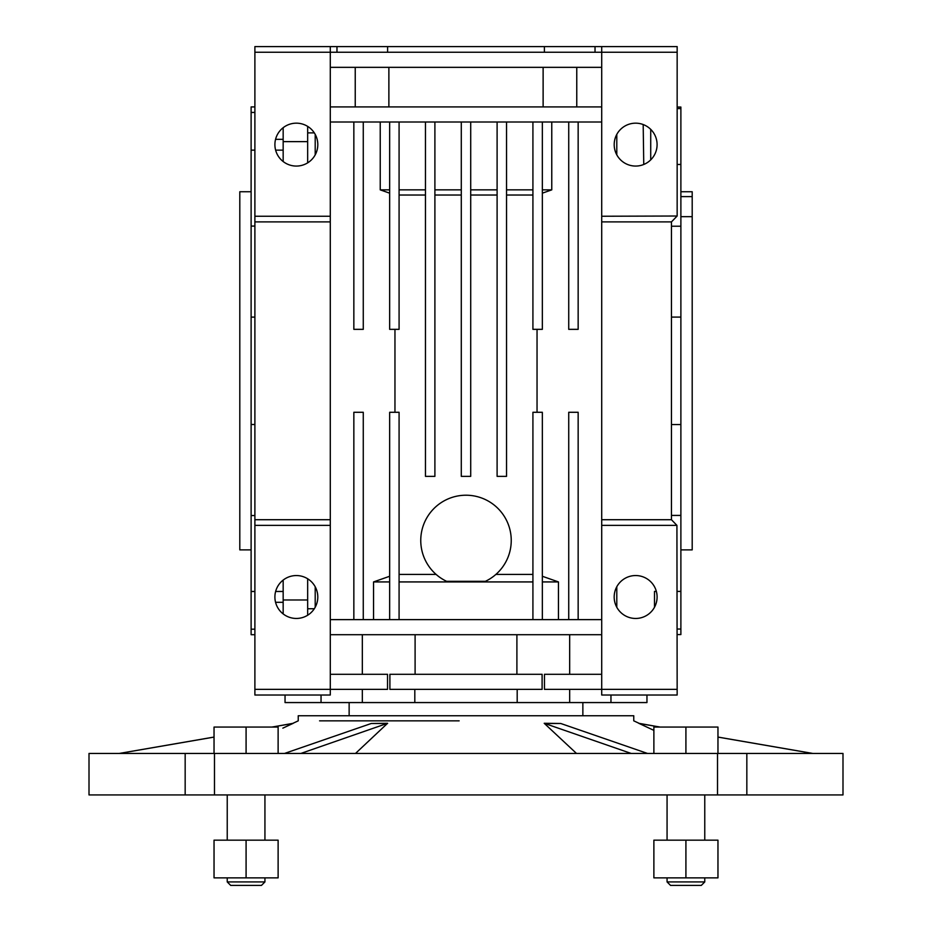<?xml version="1.0" encoding="UTF-8"?>
<svg xmlns="http://www.w3.org/2000/svg" width="932" height="932" viewBox="0 0 932 932"><rect width="100%" height="100%" fill="white"/><g stroke="black" fill="none" stroke-linecap="round" stroke-linejoin="round"><path stroke-width="1.4" d="M717.512 794.926L717.512 753.452L842.994 753.452L842.994 794.926L89.006 794.926L89.006 753.452L214.034 753.452L214.034 727.065L278.12 727.065L278.12 753.452M746.835 753.452L746.835 794.926M717.512 753.452L214.488 753.452L214.488 794.926M185.165 753.452L185.165 794.926M246.083 753.452L246.083 727.065M717.966 753.452L717.966 727.065L653.88 727.065L653.88 753.452M685.917 753.452L685.917 727.065M653.88 730.362L638.746 723.29L659.879 727.065M459.15 720.844L319.583 720.844M272.121 727.065L293.254 723.29L282.85 728.148M300.815 753.452L387.584 723.29L355.5 753.452M576.5 753.452L544.206 723.29L631.185 753.452M717.966 737.096L812.704 753.452M660.112 727.065L639.154 723.488M647.519 753.452L560.738 723.488L544.416 723.488M387.584 723.488L371.262 723.488L284.481 753.452M119.296 753.452L214.034 737.096L119.296 753.452M292.846 723.488L271.888 727.065M667.067 840.163L667.067 794.926M227.233 840.163L227.233 794.926M639.003 723.29L633.76 720.844L633.76 715.753L298.24 715.753L298.24 720.844L292.998 723.29M685.917 840.163L653.88 840.163L653.88 877.862L685.917 877.862L685.917 840.163L717.966 840.163L717.966 877.862L685.917 877.862M246.083 840.163L214.034 840.163L214.034 877.862L246.083 877.862L246.083 840.163L278.12 840.163L278.12 877.862L246.083 877.862M349.139 715.753L349.139 702.565M667.067 881.928L670.539 885.4L701.307 885.4L704.767 881.928L667.067 881.928L667.067 877.862M227.233 881.928L230.693 885.4L261.461 885.4L264.933 881.928L227.233 881.928L227.233 877.862M285.041 695.016L285.041 702.565L569.673 702.565L569.673 689.365M646.959 695.016L646.959 702.565L569.673 702.565M389.902 689.365L389.902 674.29L542.098 674.29L542.098 689.365L389.902 689.365M415.101 634.704L415.101 674.29M330.289 634.704L601.711 634.704M330.289 216.247L254.89 216.247L254.89 46.6L330.289 46.6L330.289 689.365L387.537 689.365L387.537 674.29L330.289 674.29M414.81 689.365L414.81 702.565M321.039 695.016L321.039 702.565M610.961 695.016L610.961 702.565M517.19 689.365L517.19 702.565M677.156 689.365L676.923 525.38L601.711 525.38L601.711 689.365L677.156 689.365L677.156 695.016L601.711 695.016L601.711 689.365L544.463 689.365L544.463 674.29L601.711 674.29M516.899 634.704L516.899 674.29M330.289 619.629L601.711 619.629M330.289 689.365L330.289 695.016L254.89 695.016L254.89 689.365L330.289 689.365M601.711 525.38L601.711 216.247L677.156 216.014L677.156 52.25L601.711 52.25L601.711 216.247M254.89 52.25L601.711 52.25L601.711 46.6L544.404 46.6L544.404 52.25M274.905 144.611A21.448 21.448 0 0 1 307.082 126.041A21.448 21.448 0 0 1 307.082 163.193A21.448 21.448 0 0 1 274.905 144.611M330.289 221.898L254.89 221.898L254.89 216.247M330.289 519.718L254.89 519.718L254.89 221.898M254.89 689.365L254.89 519.718M254.89 525.38L330.289 525.38M317.8 597.004A21.448 21.448 0 0 0 285.635 578.423A21.448 21.448 0 0 0 285.635 615.586A21.448 21.448 0 0 0 317.8 597.004M373.546 619.629L373.546 581.929L389.658 581.929M389.658 576.267L373.546 581.929M394.958 329.346L394.958 412.282M389.658 193.169L380.233 189.86L380.233 121.999M601.711 121.999L330.289 121.999M330.289 106.924L601.711 106.924M355.232 67.337L355.232 106.924M330.289 67.337L601.711 67.337M330.289 46.6L544.404 46.6M677.156 52.25L677.156 46.6L601.711 46.6M657.095 597.004A21.448 21.448 0 0 0 624.918 578.423A21.448 21.448 0 0 0 624.918 615.586A21.448 21.448 0 0 0 657.095 597.004M576.768 67.337L576.768 106.924M542.342 189.86L551.767 189.86L551.767 121.999M551.767 189.86L542.342 193.169M537.042 329.346L537.042 412.282M558.454 619.629L558.454 581.929L542.342 576.267M676.923 525.38L671.459 519.718L601.711 519.718M671.459 519.718L671.459 221.898L601.711 221.898M671.459 221.898L676.923 216.247M614.2 144.611A21.448 21.448 0 0 1 646.365 126.041A21.448 21.448 0 0 1 646.365 163.193A21.448 21.448 0 0 1 614.2 144.611M363.27 619.629L363.27 412.282L353.845 412.282L353.845 619.629M578.155 619.629L578.155 412.282L568.73 412.282L568.73 619.629M542.342 581.929L558.454 581.929M542.342 619.629L542.342 412.282L532.918 412.282L532.918 619.629M399.082 581.929L532.918 581.929M399.082 619.629L399.082 412.282L389.658 412.282L389.658 619.629M399.082 574.403L436.106 574.403M495.894 574.403L532.918 574.403M506.53 195.021L532.918 195.021M470.707 195.021L497.106 195.021M434.895 195.021L461.293 195.021M399.082 195.021L425.47 195.021M389.658 121.999L389.658 329.346L399.082 329.346L399.082 121.999M380.233 189.86L389.658 189.86M363.27 121.999L363.27 329.346L353.845 329.346L353.845 121.999M399.082 189.86L425.47 189.86M425.47 121.999L425.47 476.368L434.895 476.368L434.895 121.999M434.895 189.86L461.293 189.86M461.293 121.999L461.293 476.368L470.707 476.368L470.707 121.999M470.707 189.86L497.106 189.86M497.106 121.999L497.106 476.368L506.53 476.368L506.53 121.999M506.53 189.86L532.918 189.86M532.918 121.999L532.918 329.346L542.342 329.346L542.342 121.999M568.73 121.999L568.73 329.346L578.155 329.346L578.155 121.999M543.123 67.337L543.123 106.924M388.877 67.337L388.877 106.924M387.596 46.6L387.596 52.25M492.655 577.013L490.908 578.213M490.71 578.353L490.081 578.749M489.871 578.889L488.123 579.914M487.226 580.403L486.341 580.857M485.409 581.323L446.591 581.323A45.237 45.237 0 0 1 430.584 512.309A45.237 45.237 0 0 1 501.416 512.309A45.237 45.237 0 0 1 485.409 581.323M445.729 580.904L444.902 580.473M444.121 580.053L443.178 579.518M442.933 579.366L441.279 578.341M440.591 577.887L439.962 577.444M616.798 134.383L616.798 154.852M616.798 586.764L616.798 607.245M677.156 108.578L680.884 108.578L680.884 107.052L677.156 107.052M677.156 634.576L680.884 634.576L680.884 629.042L677.156 629.042M654.497 607.245L654.497 591.401L656.349 591.401M680.884 629.042L680.884 591.401L677.156 591.401M680.884 591.401L680.884 515.419L671.459 515.419M680.884 515.419L680.884 424.538L671.459 424.538M680.884 424.538L680.884 317.09L671.459 317.09M680.884 317.09L680.884 226.208L671.459 226.208M680.884 226.208L680.884 164.475L677.156 164.475M643.185 124.539L643.756 164.475M315.202 154.852L315.202 134.383M680.884 108.578L680.884 164.475M315.202 607.245L315.202 586.764M314.305 132.88L307.665 132.88M314.305 608.747L307.665 608.747M307.665 615.225L307.665 578.772M307.665 162.844L307.665 126.391M680.884 196.617L692.196 196.617L692.196 549.88L680.884 549.88M680.884 191.736L692.196 191.736L692.196 196.617M680.884 216.667L692.196 216.667M650.722 129.362L650.722 159.873M307.665 599.987L283.165 599.987L283.165 580.088M283.165 613.92L283.165 599.987M307.665 141.629L283.165 141.629L283.165 127.707M283.165 161.527L283.165 141.629M254.89 112.434L251.116 112.434L251.116 106.924L254.89 106.924M283.165 150.145L275.627 150.145M254.89 150.145L251.116 150.145L251.116 112.434M254.89 226.08L251.116 226.08L251.116 150.145M254.89 317.113L251.116 317.113L251.116 226.08M254.89 424.503L251.116 424.503L251.116 317.113M254.89 515.536L251.116 515.536L251.116 424.503M254.89 591.471L251.116 591.471L251.116 515.536M283.165 591.471L275.627 591.471M254.89 629.182L251.116 629.182L251.116 591.471M254.89 634.704L251.116 634.704L251.116 629.182M251.116 549.88L239.804 549.88L239.804 191.736L251.116 191.736M387.584 723.29L371.262 723.488M544.416 723.29L560.738 723.488M717.966 737.061L812.832 753.452M214.034 737.061L119.168 753.452M704.767 840.163L704.767 794.926M264.933 840.163L264.933 794.926M582.861 715.753L582.861 702.565M704.767 881.928L704.767 877.862M264.933 881.928L264.933 877.862M362.327 702.565L362.327 689.365M362.327 674.29L362.327 634.704M569.673 674.29L569.673 634.704M595.024 52.25L595.024 46.6M336.976 52.25L336.976 46.6M283.165 602.305L275.569 602.305M283.165 139.322L275.569 139.322"/></g></svg>

